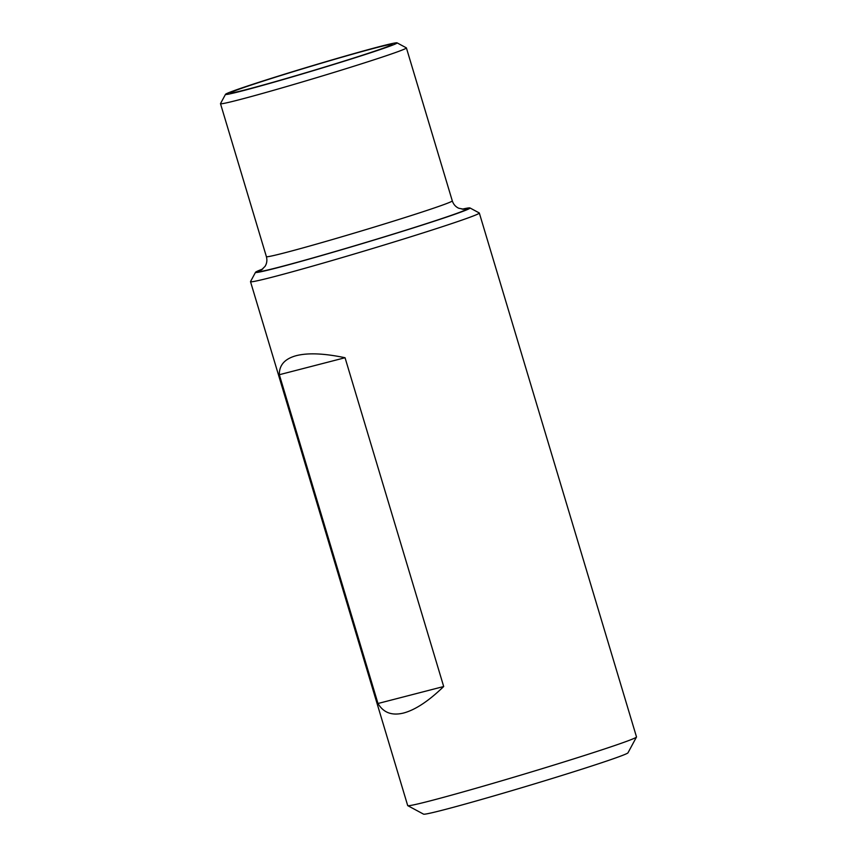 <?xml version="1.0" encoding="UTF-8"?>
<svg xmlns="http://www.w3.org/2000/svg" width="857" height="857" viewBox="0 0 857 857"><rect width="100%" height="100%" fill="white"/><g stroke="black" fill="none" stroke-linecap="round" stroke-linejoin="round"><path stroke-width="1.29" d="M462.116 209.183A111.978 3.128 163.3 0 1 469.957 207.94L479.245 212.943A119.444 3.332 163.3 0 1 479.32 213.018A119.444 3.332 163.3 0 1 401.087 239.799A119.444 3.332 163.3 0 1 272.805 277.015A119.444 3.332 163.3 0 1 250.512 281.664A119.444 3.332 163.3 0 1 250.533 281.557L255.536 272.269A111.978 3.128 163.3 0 1 262.767 268.991M443.69 686.521L345.05 357.733C324.385 353.395 308.166 352.698 296.393 355.634C284.835 358.729 279.157 365.082 279.339 374.713L377.98 703.501C383.454 712.735 391.992 715.906 403.615 713.013C415.324 709.875 428.682 701.047 443.69 686.521L377.98 703.501M479.32 213.018L636.505 736.934A119.444 3.332 163.3 0 1 636.483 737.031A119.444 3.332 163.3 0 1 556.75 764.187A119.444 3.332 163.3 0 1 429.989 800.931A119.444 3.332 163.3 0 1 407.761 805.655A119.444 3.332 163.3 0 1 407.696 805.58L250.512 281.664M397.059 42.85L406.347 47.853A97.045 2.71 163.3 0 1 406.4 47.906A97.045 2.71 163.3 0 1 342.843 69.674A97.045 2.71 163.3 0 1 238.61 99.905A97.045 2.71 163.3 0 1 220.495 103.686A97.045 2.71 163.3 0 1 220.506 103.601L225.52 94.313A89.578 2.496 163.3 0 1 310.588 66.257A89.578 2.496 163.3 0 1 397.059 42.85A89.578 2.496 163.3 0 1 339.565 62.647A89.578 2.496 163.3 0 1 242.22 90.906A89.578 2.496 163.3 0 1 225.52 94.313M246.27 89.599A84.34 2.357 163.3 0 1 230.608 92.952A84.34 2.357 163.3 0 1 310.63 66.396A84.34 2.357 163.3 0 1 392.056 44.51A84.34 2.357 163.3 0 1 335.419 63.772A84.34 2.357 163.3 0 1 246.27 89.599M469.957 207.94A111.978 3.128 163.3 0 1 398.098 232.686A111.978 3.128 163.3 0 1 276.415 268.016A111.978 3.128 163.3 0 1 255.536 272.269M636.483 737.031L627.977 752.821A106.75 2.978 163.3 0 1 556.707 777.085A106.75 2.978 163.3 0 1 443.423 809.929A106.75 2.978 163.3 0 1 423.562 814.15L407.761 805.655M345.05 357.733L279.339 374.713M406.4 47.906L452.292 200.87A97.045 2.71 163.3 0 1 388.724 222.627A97.045 2.71 163.3 0 1 284.503 252.869A97.045 2.71 163.3 0 1 266.388 256.639C267.33 260.153 266.891 263.399 265.059 266.356L261.439 269.923M463.08 209.247A108.989 3.042 163.3 0 1 408.928 229.205A108.989 3.042 163.3 0 1 278.718 267.266A108.989 3.042 163.3 0 1 261.996 269.569M220.495 103.686L266.388 256.639M463.733 209.226L458.688 208.219C455.56 206.751 453.428 204.298 452.292 200.87"/></g></svg>
